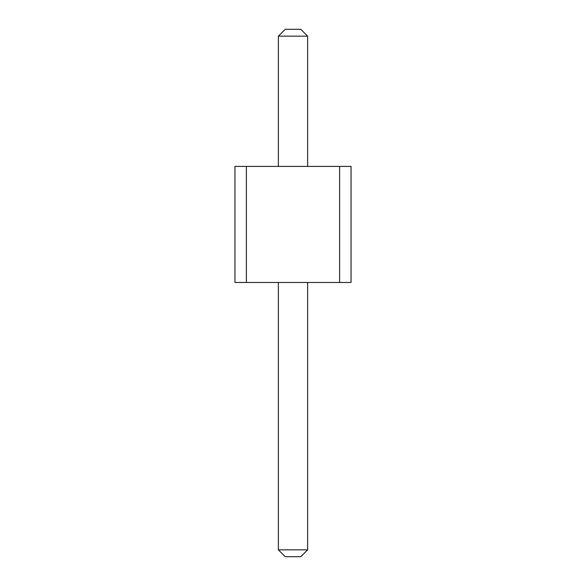 <?xml version="1.0" encoding="UTF-8"?>
<svg xmlns="http://www.w3.org/2000/svg" width="586" height="586" viewBox="0 0 586 586"><rect width="100%" height="100%" fill="white"/><g stroke="black" fill="none" stroke-linecap="round" stroke-linejoin="round"><path stroke-width="0.88" d="M246.384 282.489L234.957 282.489L234.957 166.409L246.384 166.409L246.384 282.489L351.043 282.489L351.043 166.409L246.384 166.409M339.616 166.409L339.616 282.489M307.628 166.409L307.628 36.156L278.372 36.156L278.372 166.409M307.628 282.489L307.628 549.844L278.372 549.844L285.228 556.7L300.772 556.7L307.628 549.844M278.372 282.489L278.372 549.844M307.628 36.156L300.772 29.3L285.228 29.3L278.372 36.156"/></g></svg>
